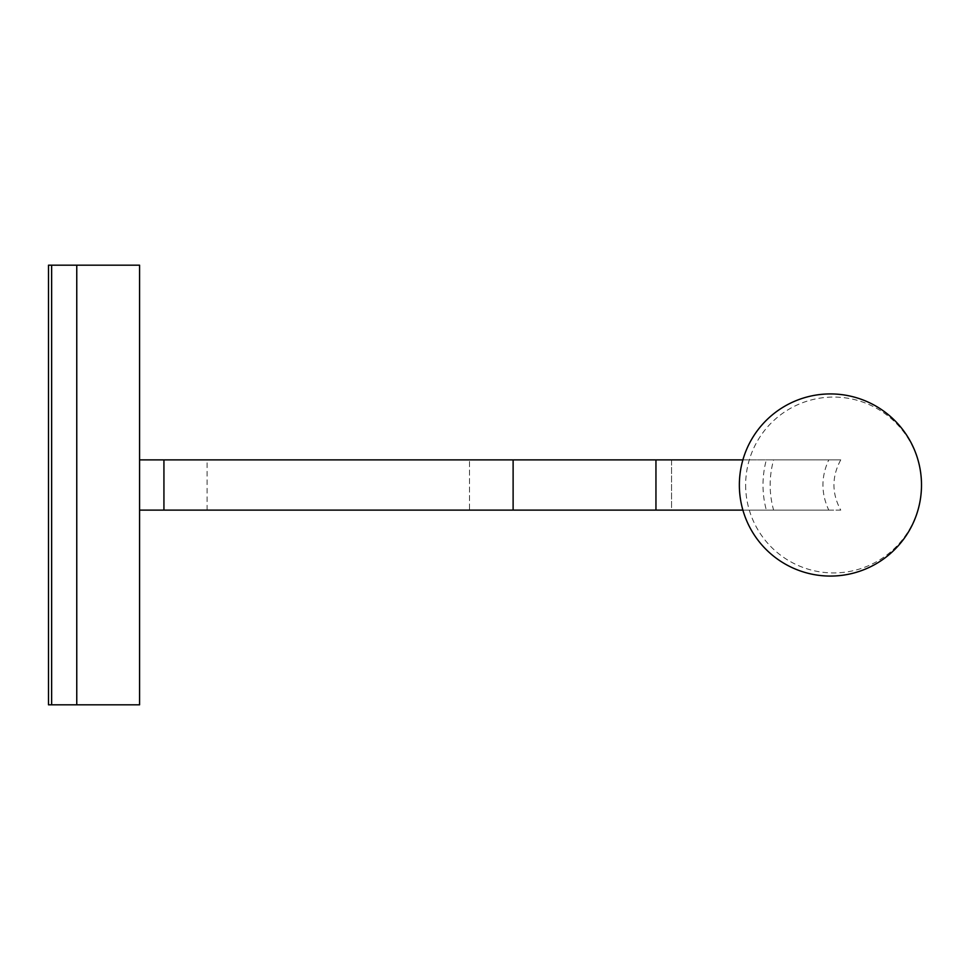 <?xml version="1.0" encoding="UTF-8"?>
<svg xmlns="http://www.w3.org/2000/svg" width="970" height="970" viewBox="0 0 970 970"><rect width="100%" height="100%" fill="white"/><g stroke="black" fill="none" stroke-linecap="round" stroke-linejoin="round"><path stroke-width="0.73" stroke-dasharray="4.85 3.64" d="M840.76 459.877L671.543 459.877L671.543 510.123L469.516 510.123L840.76 510.123C831.678 493.378 831.678 476.622 840.76 459.877L773.611 459.877C769.004 476.622 769.004 493.378 773.611 510.123L139.571 510.123L139.571 459.877L139.571 510.123M773.611 459.877L163.93 459.877L163.93 510.123M742.899 459.877L766.324 459.877C761.886 476.622 761.886 493.378 766.324 510.123L828.768 510.123C821.008 493.378 821.008 476.622 828.768 459.877L766.324 459.877M828.768 510.123L671.543 510.123L671.543 459.877L207.083 459.877L828.768 459.877M163.93 459.877L139.571 459.877M840.76 510.123L773.611 510.123M469.516 510.123L207.083 510.123L469.516 510.123L469.516 459.877L469.516 510.123M742.899 510.123L766.324 510.123M76.763 704.814L139.571 704.814L139.571 265.186L76.763 265.186L76.763 704.814L51.64 704.814L51.64 265.186L51.64 704.814L48.5 704.814L48.5 265.186L76.763 265.186L76.763 704.814M513.118 510.123L513.118 459.877M655.95 510.123L655.95 459.877M207.083 510.123L207.083 459.877M745.639 485A87.93 87.93 0 0 0 833.569 572.93A87.93 87.93 0 0 0 921.5 485A87.93 87.93 0 0 0 833.569 397.07A87.93 87.93 0 0 0 745.639 485"/><path stroke-width="1.45" d="M139.571 459.877L742.899 459.877M163.93 459.877L163.93 510.123L742.899 510.123M139.571 510.123L163.93 510.123M139.571 265.186L139.571 704.814L51.64 704.814L51.64 265.186L51.64 704.814L48.5 704.814L48.5 265.186L76.763 265.186L76.763 704.814L76.763 265.186L139.571 265.186M513.118 510.123L513.118 459.877M655.95 510.123L655.95 459.877M739.358 485A91.071 91.071 0 0 0 830.429 576.071A91.071 91.071 0 0 0 921.5 485A91.071 91.071 0 0 0 830.429 393.929A91.071 91.071 0 0 0 739.358 485"/></g></svg>
